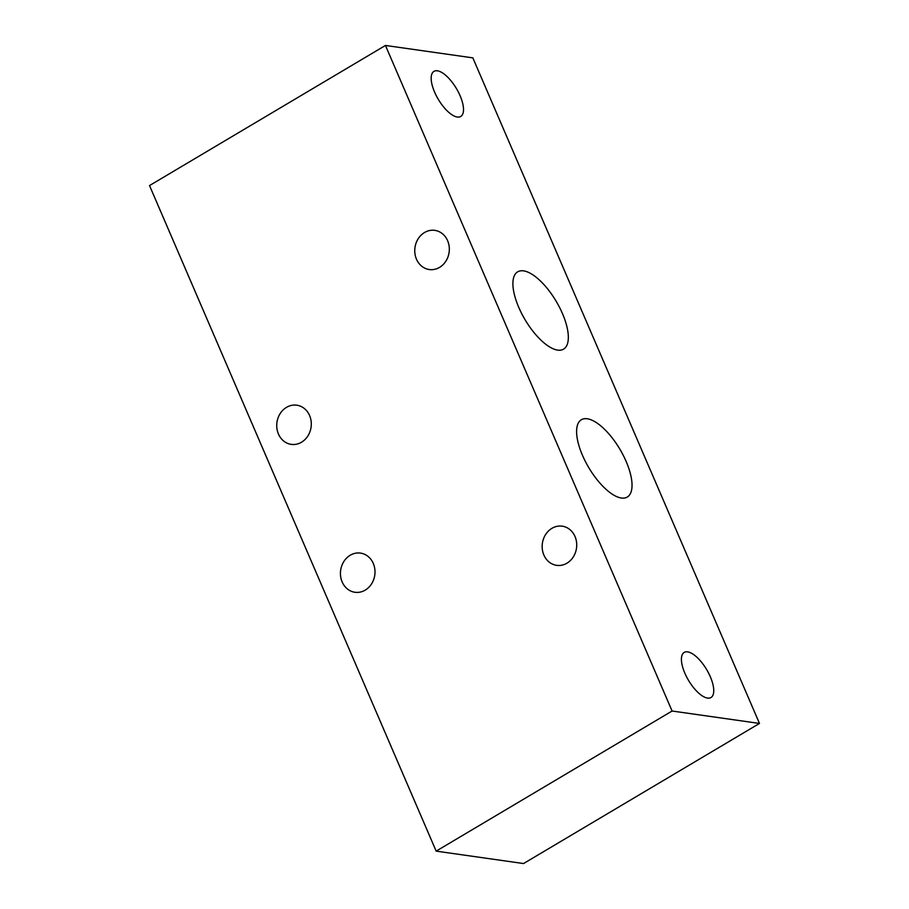 <?xml version="1.0" encoding="UTF-8"?>
<svg xmlns="http://www.w3.org/2000/svg" width="909" height="909" viewBox="0 0 909 909"><rect width="100%" height="100%" fill="white"/><g stroke="black" fill="none" stroke-linecap="round" stroke-linejoin="round"><path stroke-width="1.36" d="M575.011 536.515A19.782 17.237 -81.9 0 0 562.216 526.175A19.782 17.237 -81.9 0 0 545.582 534.572A19.782 17.237 -81.9 0 0 543.866 555.001A19.782 17.237 -81.9 0 0 556.649 565.341A19.782 17.237 -81.9 0 0 573.284 556.956A19.782 17.237 -81.9 0 0 575.011 536.515M447.614 240.703A19.782 17.237 -81.9 0 0 434.82 230.363A19.782 17.237 -81.9 0 0 418.185 238.76A19.782 17.237 -81.9 0 0 416.47 259.19A19.782 17.237 -81.9 0 0 429.253 269.53A19.782 17.237 -81.9 0 0 445.887 261.144A19.782 17.237 -81.9 0 0 447.614 240.703M373.292 563.444A19.782 17.237 -81.9 0 0 360.498 553.104A19.782 17.237 -81.9 0 0 343.863 561.489A19.782 17.237 -81.9 0 0 342.148 581.93A19.782 17.237 -81.9 0 0 354.93 592.27A19.782 17.237 -81.9 0 0 371.565 583.873A19.782 17.237 -81.9 0 0 373.292 563.444M309.594 415.538A19.782 17.237 -81.9 0 0 296.8 405.198A19.782 17.237 -81.9 0 0 280.165 413.584A19.782 17.237 -81.9 0 0 278.449 434.025A19.782 17.237 -81.9 0 0 291.232 444.365A19.782 17.237 -81.9 0 0 307.867 435.968A19.782 17.237 -81.9 0 0 309.594 415.538M684.841 673.16A26.225 10.544 -120.7 0 1 684.193 652.423A26.225 10.544 -120.7 0 1 710.327 676.785A26.225 10.544 -120.7 0 1 710.974 697.521A26.225 10.544 -120.7 0 1 684.841 673.16M582.464 455.295A44.95 18.078 -120.7 0 1 581.362 419.742A44.95 18.078 -120.7 0 1 626.165 461.499A44.95 18.078 -120.7 0 1 627.267 497.053A44.95 18.078 -120.7 0 1 582.464 455.295M518.766 307.39A44.95 18.078 -120.7 0 1 517.664 271.836A44.95 18.078 -120.7 0 1 562.466 313.594A44.95 18.078 -120.7 0 1 563.569 349.147A44.95 18.078 -120.7 0 1 518.766 307.39M434.593 92.104A26.225 10.544 -120.7 0 1 433.957 71.368A26.225 10.544 -120.7 0 1 460.09 95.729A26.225 10.544 -120.7 0 1 460.738 116.466A26.225 10.544 -120.7 0 1 434.593 92.104M759.481 723.439L472.839 57.869L385.45 45.45L672.092 711.02L436.161 851.131L523.55 863.55L759.481 723.439L672.092 711.02M436.161 851.131L149.519 185.561L385.45 45.45"/></g></svg>

